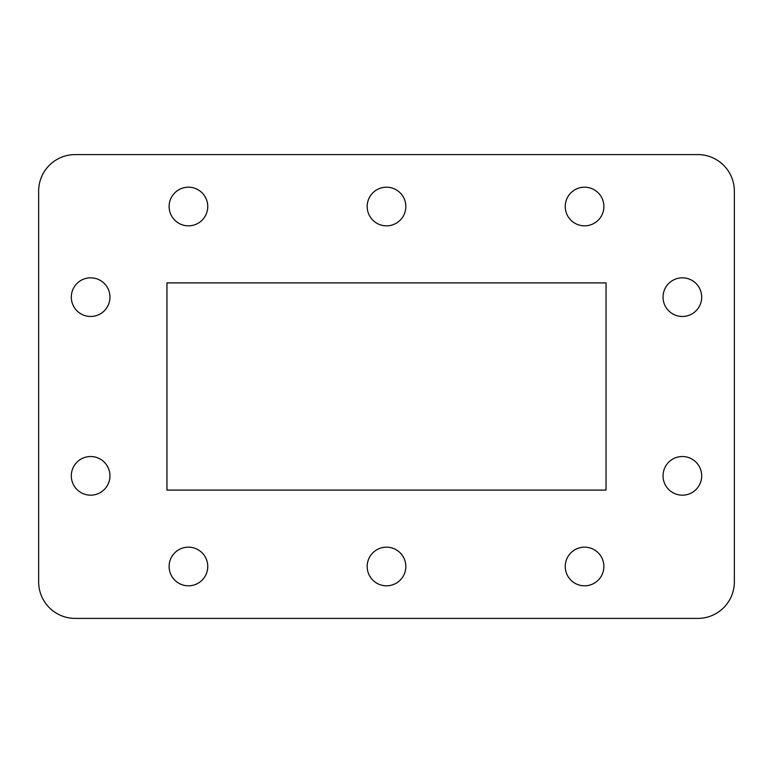 <?xml version="1.0" encoding="UTF-8"?>
<svg xmlns="http://www.w3.org/2000/svg" width="773" height="773" viewBox="0 0 773 773"><rect width="100%" height="100%" fill="white"/><g stroke="black" fill="none" stroke-linecap="round" stroke-linejoin="round"><path stroke-width="0.58" stroke-dasharray="3.87 2.9" d="M663.041 475.849A19.325 19.325 0 0 0 682.366 495.174A19.325 19.325 0 0 0 701.691 475.849A19.325 19.325 0 0 0 682.366 456.524A19.325 19.325 0 0 0 663.041 475.849M169.113 566.483A19.325 19.325 0 0 0 188.438 585.808A19.325 19.325 0 0 0 207.763 566.483A19.325 19.325 0 0 0 188.438 547.158A19.325 19.325 0 0 0 169.113 566.483M367.175 566.483A19.325 19.325 0 0 0 386.5 585.808A19.325 19.325 0 0 0 405.825 566.483A19.325 19.325 0 0 0 386.5 547.158A19.325 19.325 0 0 0 367.175 566.483M565.237 566.483A19.325 19.325 0 0 0 584.562 585.808A19.325 19.325 0 0 0 603.887 566.483A19.325 19.325 0 0 0 584.562 547.158A19.325 19.325 0 0 0 565.237 566.483M565.237 206.517A19.325 19.325 0 0 0 584.562 225.842A19.325 19.325 0 0 0 603.887 206.517A19.325 19.325 0 0 0 584.562 187.192A19.325 19.325 0 0 0 565.237 206.517M367.175 206.517A19.325 19.325 0 0 0 386.5 225.842A19.325 19.325 0 0 0 405.825 206.517A19.325 19.325 0 0 0 386.5 187.192A19.325 19.325 0 0 0 367.175 206.517M663.041 297.151A19.325 19.325 0 0 0 682.366 316.476A19.325 19.325 0 0 0 701.691 297.151A19.325 19.325 0 0 0 682.366 277.826A19.325 19.325 0 0 0 663.041 297.151M71.309 475.849A19.325 19.325 0 0 0 90.634 495.174A19.325 19.325 0 0 0 109.959 475.849A19.325 19.325 0 0 0 90.634 456.524A19.325 19.325 0 0 0 71.309 475.849M71.309 297.151A19.325 19.325 0 0 0 90.634 316.476A19.325 19.325 0 0 0 109.959 297.151A19.325 19.325 0 0 0 90.634 277.826A19.325 19.325 0 0 0 71.309 297.151M169.113 206.517A19.325 19.325 0 0 0 188.438 225.842A19.325 19.325 0 0 0 207.763 206.517A19.325 19.325 0 0 0 188.438 187.192A19.325 19.325 0 0 0 169.113 206.517M734.35 191.124A36.524 36.524 0 0 0 697.826 154.6L75.174 154.6A36.524 36.524 0 0 0 38.65 191.124L38.65 581.876A36.524 36.524 0 0 0 75.174 618.4L697.826 618.4A36.524 36.524 0 0 0 734.35 581.876L734.35 191.124M166.958 490.092L606.042 490.092L606.042 282.908L166.958 282.908L166.958 490.092"/><path stroke-width="1.16" d="M663.041 475.849A19.325 19.325 0 0 0 682.366 495.174A19.325 19.325 0 0 0 701.691 475.849A19.325 19.325 0 0 0 682.366 456.524A19.325 19.325 0 0 0 663.041 475.849M169.113 566.483A19.325 19.325 0 0 0 188.438 585.808A19.325 19.325 0 0 0 207.763 566.483A19.325 19.325 0 0 0 188.438 547.158A19.325 19.325 0 0 0 169.113 566.483M367.175 566.483A19.325 19.325 0 0 0 386.5 585.808A19.325 19.325 0 0 0 405.825 566.483A19.325 19.325 0 0 0 386.5 547.158A19.325 19.325 0 0 0 367.175 566.483M565.237 566.483A19.325 19.325 0 0 0 584.562 585.808A19.325 19.325 0 0 0 603.887 566.483A19.325 19.325 0 0 0 584.562 547.158A19.325 19.325 0 0 0 565.237 566.483M565.237 206.517A19.325 19.325 0 0 0 584.562 225.842A19.325 19.325 0 0 0 603.887 206.517A19.325 19.325 0 0 0 584.562 187.192A19.325 19.325 0 0 0 565.237 206.517M367.175 206.517A19.325 19.325 0 0 0 386.5 225.842A19.325 19.325 0 0 0 405.825 206.517A19.325 19.325 0 0 0 386.5 187.192A19.325 19.325 0 0 0 367.175 206.517M663.041 297.151A19.325 19.325 0 0 0 682.366 316.476A19.325 19.325 0 0 0 701.691 297.151A19.325 19.325 0 0 0 682.366 277.826A19.325 19.325 0 0 0 663.041 297.151M71.309 475.849A19.325 19.325 0 0 0 90.634 495.174A19.325 19.325 0 0 0 109.959 475.849A19.325 19.325 0 0 0 90.634 456.524A19.325 19.325 0 0 0 71.309 475.849M71.309 297.151A19.325 19.325 0 0 0 90.634 316.476A19.325 19.325 0 0 0 109.959 297.151A19.325 19.325 0 0 0 90.634 277.826A19.325 19.325 0 0 0 71.309 297.151M169.113 206.517A19.325 19.325 0 0 0 188.438 225.842A19.325 19.325 0 0 0 207.763 206.517A19.325 19.325 0 0 0 188.438 187.192A19.325 19.325 0 0 0 169.113 206.517M734.35 191.124A36.524 36.524 0 0 0 697.826 154.6L75.174 154.6A36.524 36.524 0 0 0 38.65 191.124L38.65 581.876A36.524 36.524 0 0 0 75.174 618.4L697.826 618.4A36.524 36.524 0 0 0 734.35 581.876L734.35 191.124M606.042 490.092L606.042 282.908L166.958 282.908L166.958 490.092L606.042 490.092"/></g></svg>
